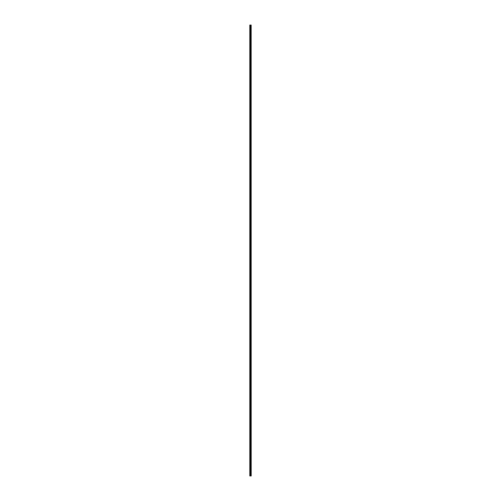 <?xml version="1.0" encoding="UTF-8"?>
<svg xmlns="http://www.w3.org/2000/svg" width="501" height="501" viewBox="0 0 501 501"><rect width="100%" height="100%" fill="white"/><g stroke="black" fill="none" stroke-linecap="round" stroke-linejoin="round"><path stroke-width="0.75" d="M251.026 25.05L251.145 475.95L251.164 25.05L251.201 475.95L251.026 25.05L249.799 25.05L249.799 475.95L249.861 25.05M249.861 475.95L251.026 475.95M250.757 475.95L250.757 25.05M250.725 475.95L250.725 25.05M250.988 475.95L250.988 25.05M250.901 475.95L250.901 25.05M250.863 475.95L250.863 25.05M250.619 475.95L250.619 25.05M250.531 475.95L250.531 25.05M250.487 475.95L250.487 25.05M250.4 475.95L250.4 25.05M250.162 475.95L250.162 25.05M250.118 475.95L250.118 25.05"/></g></svg>
